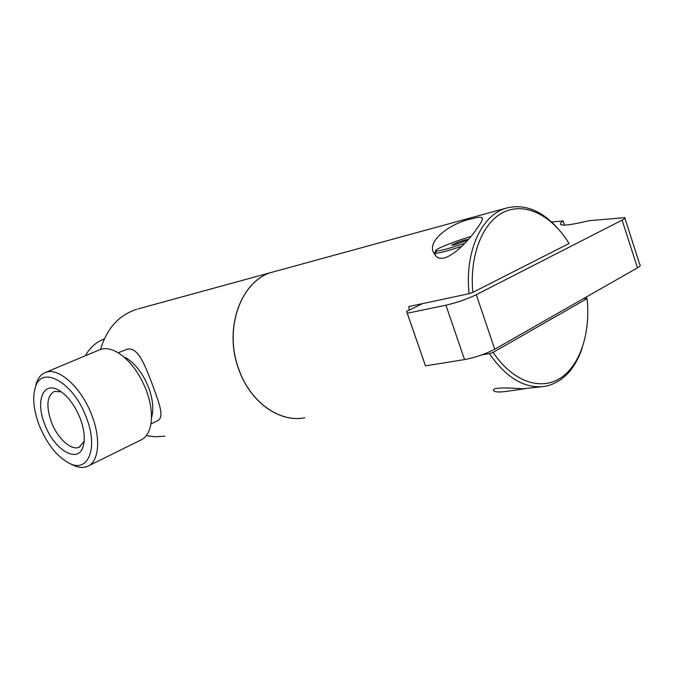 <?xml version="1.0" encoding="UTF-8"?>
<svg xmlns="http://www.w3.org/2000/svg" width="674" height="674" viewBox="0 0 674 674"><rect width="100%" height="100%" fill="white"/><g stroke="black" fill="none" stroke-linecap="round" stroke-linejoin="round"><path stroke-width="1.01" d="M467.512 240.171L454.546 244.906L451.521 245.1L457.216 242.497L465.936 239.691L466.29 240.728M457.216 242.497L457.688 243.895M465.936 239.691L468.059 239.531M436.744 251.048L434.84 253.197C438.235 253.458 447.283 251.141 461.968 246.237M464.816 243.213C448.598 248.799 438.884 251.36 435.682 250.897C435.168 250.374 437.114 249.11 441.529 247.088C449.769 243.457 459.424 239.969 470.494 236.641M478.009 226.953C468.809 241.646 442.077 269.086 434.46 253.921C424.839 241.376 451.622 222.496 471.96 218.772C477.074 217.323 480.36 216.935 481.809 217.618C483.157 218.62 481.893 221.729 478.009 226.953M524.414 388.805L510.134 390.886C499.299 392.554 493.705 392.302 493.36 390.136C493.57 386.699 514.734 388.258 522.889 388.772L541.669 386.75M61.385 391.855L54.468 391.392C46.936 395.672 45.899 405.874 51.359 422.008C57.383 438.26 71.233 451.007 79.17 447.199L84.132 441.301M44.728 424.3C35.486 401.679 42.723 381.374 58.124 389.858C67.164 395.006 74.528 404.535 80.223 418.461C84.309 429.633 85.286 438.951 83.146 446.415C78.142 464.496 53.92 449.844 44.728 424.3M151.701 417.113C153.79 408.874 152.796 399.101 148.727 387.794C143.023 373.506 135.28 363.412 125.499 357.506M118.228 352.805L127.159 349.183C137.858 346.874 144.295 363.623 151.987 383.439C159.14 403.254 165.29 417.905 156.84 421.082L150.917 423.963M88.943 465.633L140.082 440.408C144.885 438.42 148.238 434.123 150.142 427.501C152.771 417.147 151.507 404.796 146.342 390.44C139.088 372.301 129.298 359.512 116.964 352.072C110.62 348.627 104.992 347.801 100.089 349.587L99.137 349.983M72.16 464.706L72.986 465.119C78.268 467.63 82.978 468.101 87.115 466.534C98.724 462.516 101.277 439.465 91.925 415.513C81.739 387.752 58.436 366.698 45.478 372.461C41.35 374.07 38.359 377.516 36.514 382.79L35.343 387.331M86.314 417.459C73.668 382.377 41.645 364.541 35.393 387.171C32.293 397.382 33.565 410.053 39.202 425.21C46.843 443.812 56.801 456.466 69.068 463.164C88.092 473.434 98.631 448.362 86.314 417.459M415.925 338.365L414.881 335.332M409.228 310.158L408.832 306.544L469.079 293.696C464.512 251.486 481.775 214.517 506.57 208.039C524.507 203.674 541.508 210.372 557.558 228.124M304.791 417.804C279.794 422.842 250.517 402.403 239.017 369.79C223.128 328.752 241.292 279.676 272.852 272.018L274.158 271.656M583.195 298.793L586.549 298.144L587.113 298.574L493.157 352.334L489.434 353.631L481.944 354.853M582.117 348.264C574.77 369.664 562.605 382.318 545.611 386.236C525.341 389.269 506.621 378.4 489.434 353.631M472.819 292.381L569.041 243.525C552.36 216.051 526.217 202.166 504.7 211.678C483.207 221.106 469.289 254.502 472.819 292.381L469.079 293.696M587.113 298.574C590.685 332.72 580.238 365.401 560.254 378.224C540.329 391.063 512.282 381.299 493.157 352.334M302.803 418.107C278.219 421.916 250.147 401.536 238.925 369.807C223.035 328.777 241.199 279.702 272.759 272.035L138.28 308.852M100.561 349.418C106.854 328.339 119.012 314.935 137.033 309.189M164.844 436.145L155.618 436.803L146.266 435.615M85.337 355.771C89.912 347.573 96.214 341.979 104.251 339.005M551.627 222.032L563.093 220.92C560.263 222.9 559.656 224.181 561.282 224.779C564.424 225.748 573.625 224.4 588.891 220.735L624.705 217.635C625.565 217.946 624.697 218.772 622.094 220.12L476.282 294.707C466.922 299.18 456.804 302.677 445.927 305.196L407.256 313.242L406.607 311.455L425.488 365.872L464.546 359.587C475.499 357.481 485.566 354.019 494.758 349.208L637.486 267.839C640.03 266.365 640.848 265.371 639.921 264.874L624.908 218.258M563.093 220.92L564.458 225.082M407.256 313.242L425.488 365.872M406.607 311.455L422.328 303.662M622.094 220.12L637.486 267.839M476.282 294.707L494.758 349.208M445.927 305.196L464.546 359.587M435.682 250.897L434.604 253.095M435.589 255.412L434.84 253.197M482.357 219.244L481.809 217.626M59.657 390.718L58.124 389.858M84.073 441.917L83.146 446.415M80.172 446.677L79.17 447.199M100.089 349.587L45.478 372.461M69.068 463.164L72.986 465.119M35.393 387.171L36.514 382.79M506.57 208.039L272.852 272.018"/></g></svg>
